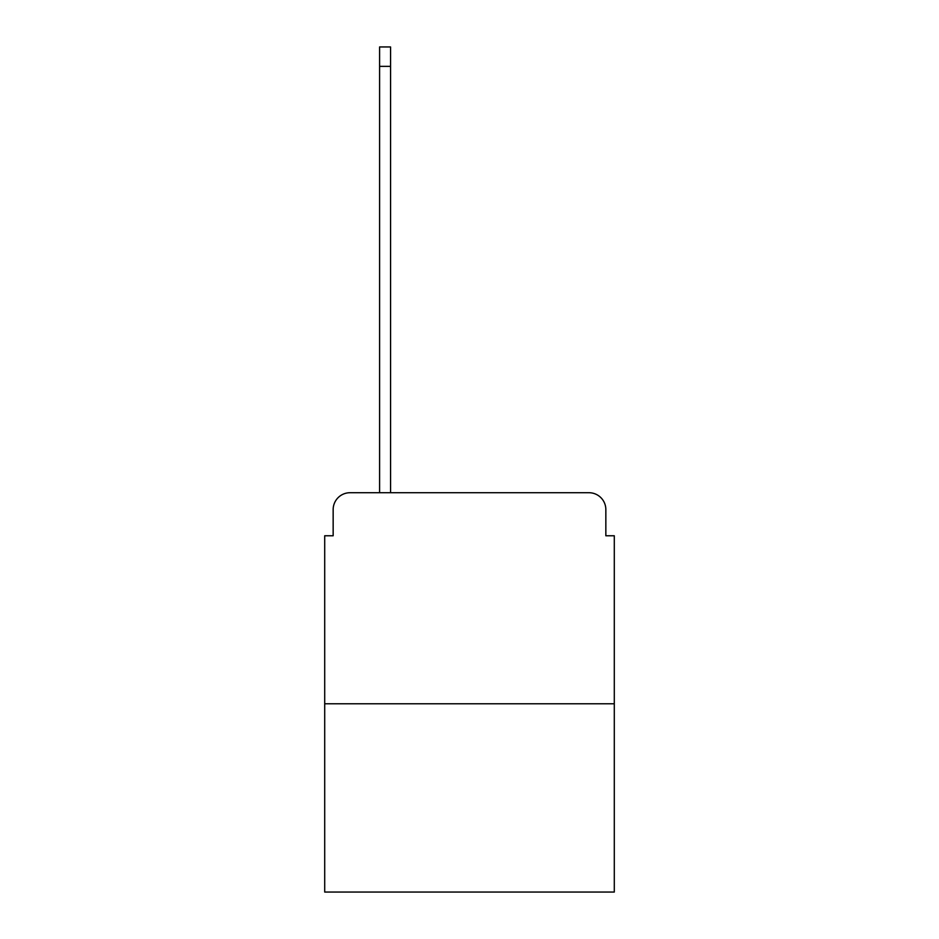 <?xml version="1.0" encoding="UTF-8"?>
<svg xmlns="http://www.w3.org/2000/svg" width="939" height="939" viewBox="0 0 939 939"><rect width="100%" height="100%" fill="white"/><g stroke="black" fill="none" stroke-linecap="round" stroke-linejoin="round"><path stroke-width="1.41" d="M333.157 509.607L333.157 535.77L333.157 509.607A16.89 16.89 0 0 1 350.036 492.717L379.591 492.717L379.591 46.95L390.565 46.95L390.565 492.717L588.964 492.717L350.036 492.717M614.294 703.781L324.706 703.781L324.706 892.05L614.294 892.05L614.294 535.77L605.843 535.77L605.843 509.607A16.89 16.89 0 0 0 588.964 492.717M324.706 703.781L324.706 535.77L333.157 535.77M605.843 535.77L605.843 509.607M379.591 66.364L390.565 66.364"/></g></svg>
